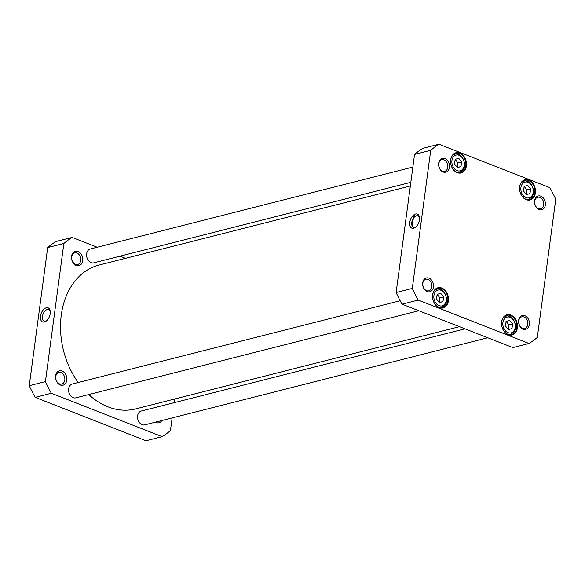 <?xml version="1.0" encoding="UTF-8"?>
<svg xmlns="http://www.w3.org/2000/svg" width="585" height="585" viewBox="0 0 585 585"><rect width="100%" height="100%" fill="white"/><g stroke="black" fill="none" stroke-linecap="round" stroke-linejoin="round"><path stroke-width="0.88" d="M78.178 382.517A74.229 55.509 -104.2 0 1 61.279 315.03A74.229 55.509 -104.2 0 1 99.062 265.042L410.341 185.993M459.474 326.679L135.603 408.93A74.229 55.509 -104.2 0 1 88.774 394.553M412.023 226.095A73.944 55.297 -104.2 0 1 414.443 214.49M72.138 237.408L55.97 241.51A110.631 82.726 75.8 0 0 47.678 247.587L29.25 385.705A110.631 82.726 75.8 0 0 35.18 397.354L145.987 440.761L162.155 436.659L51.348 393.252A110.631 82.726 -104.2 0 1 45.418 381.603L63.845 243.484A110.631 82.726 -104.2 0 1 72.138 237.408L97.227 247.236M120.035 256.171L125.526 258.321M172.136 417.924L170.447 430.582A110.631 82.726 -104.2 0 1 162.155 436.659M174.659 399.007L174.169 402.677M155.391 422.18A7.408 5.536 75.8 0 0 161.804 420.549M55.612 375.833A7.408 5.536 75.8 0 0 63.195 385.157A7.408 5.536 75.8 0 0 64.803 373.084A7.408 5.536 75.8 0 0 55.612 375.833M71.567 256.267A7.408 5.536 75.8 0 0 79.15 265.59A7.408 5.536 75.8 0 0 80.759 253.517A7.408 5.536 75.8 0 0 71.567 256.267M71.728 256.925A5.982 4.468 -104.2 0 1 74.77 252.895A5.982 4.468 -104.2 0 1 80.752 260.457A5.982 4.468 -104.2 0 1 77.71 264.486A5.982 4.468 -104.2 0 1 71.728 256.925M158.169 421.471A5.982 4.468 -104.2 0 1 157.687 421.631A5.982 4.468 -104.2 0 1 157.182 421.719M55.772 376.491A5.982 4.468 -104.2 0 1 58.814 372.462A5.982 4.468 -104.2 0 1 64.803 380.031A5.982 4.468 -104.2 0 1 61.761 384.053A5.982 4.468 -104.2 0 1 55.772 376.491M46.873 320.514A6.113 3.576 111.4 0 1 44.204 321.011A6.113 3.576 111.4 0 1 42.5 316.317A6.113 3.576 111.4 0 1 48.665 309.626A6.113 3.576 111.4 0 1 50.281 311.805M40.504 316.127A7.539 4.409 -68.6 0 0 46.412 320.924A7.539 4.409 -68.6 0 0 50.222 311.198A7.539 4.409 -68.6 0 0 45.396 308.141A7.539 4.409 -68.6 0 0 40.504 316.127M47.678 247.587L63.845 243.484M29.25 385.705L45.418 381.603M35.18 397.354L51.348 393.252M412.864 167.076L90.273 248.998A7.137 5.338 75.8 0 0 86.858 257.232A7.137 5.338 75.8 0 0 93.79 262.833L410.831 182.323M400.162 300.748L72.255 384.016A7.137 5.338 75.8 0 0 68.84 392.25A7.137 5.338 75.8 0 0 75.772 397.851L418.794 310.745M464.965 328.828L141.241 411.043A7.137 5.338 75.8 0 0 137.826 419.269A7.137 5.338 75.8 0 0 144.751 424.878L487.773 337.764M509.667 320.346L512.592 323.944L511.97 328.594L508.423 329.655L505.498 326.064L506.12 321.406L509.667 320.346M458.698 158.301L461.623 161.899L461.002 166.549L457.455 167.61L454.538 164.019L455.159 159.361L458.698 158.301M527.685 185.328L530.602 188.918L529.981 193.577L526.441 194.637L523.516 191.039L524.138 186.388L527.685 185.328M440.688 293.326L443.605 296.917L442.984 301.575L439.445 302.635L436.52 299.037L437.141 294.387L440.688 293.326M537.322 337.413L555.75 199.295A110.631 82.726 75.8 0 0 549.82 187.646L439.013 144.239A110.631 82.726 75.8 0 0 430.721 150.316L412.293 288.434A110.631 82.726 75.8 0 0 418.224 300.083L529.03 343.49A110.631 82.726 75.8 0 0 537.322 337.413M517.374 327.966A10.42 7.795 75.8 0 0 506.705 314.847A10.42 7.795 75.8 0 0 504.438 331.834A10.42 7.795 75.8 0 0 517.374 327.966M466.406 165.921A10.42 7.795 75.8 0 0 455.737 152.809A10.42 7.795 75.8 0 0 453.47 169.796A10.42 7.795 75.8 0 0 466.406 165.921M529.381 324.543A7.122 5.324 75.8 0 0 522.091 315.578A7.122 5.324 75.8 0 0 520.548 327.19A7.122 5.324 75.8 0 0 529.381 324.543M449.412 167.398A7.122 5.324 75.8 0 0 442.121 158.433A7.122 5.324 75.8 0 0 440.571 170.038A7.122 5.324 75.8 0 0 449.412 167.398M545.337 204.977A7.122 5.324 75.8 0 0 538.046 196.012A7.122 5.324 75.8 0 0 536.496 207.617A7.122 5.324 75.8 0 0 545.337 204.977M433.456 286.964A7.122 5.324 75.8 0 0 426.165 277.999A7.122 5.324 75.8 0 0 424.615 289.612A7.122 5.324 75.8 0 0 433.456 286.964M535.385 192.948A10.42 7.795 75.8 0 0 524.716 179.829A10.42 7.795 75.8 0 0 522.449 196.816A10.42 7.795 75.8 0 0 535.385 192.948M448.388 300.946A10.42 7.795 75.8 0 0 437.719 287.827A10.42 7.795 75.8 0 0 435.452 304.814A10.42 7.795 75.8 0 0 448.388 300.946M508.292 329.53L508.913 324.872L505.988 321.282M508.913 324.872L512.592 323.944M511.97 328.594L508.314 329.523M529.981 193.577L526.332 194.505L526.931 189.854L524.006 186.264M526.931 189.854L530.602 188.918M439.313 302.503L439.935 297.853L437.01 294.255M439.935 297.853L443.605 296.917M442.984 301.575L439.335 302.496M457.331 167.485L457.945 162.835L455.028 159.237M457.945 162.835L461.623 161.899M461.002 166.549L457.353 167.478M416.132 226.739A6.113 3.576 111.4 0 1 413.463 227.236A6.113 3.576 111.4 0 1 412.366 220.238A6.113 3.576 111.4 0 1 417.924 215.85A6.113 3.576 111.4 0 1 419.547 218.03M419.467 219.887A7.539 4.409 -68.6 0 0 419.489 217.423A7.539 4.409 -68.6 0 0 413.69 214.995A7.539 4.409 -68.6 0 0 409.771 224.991A7.539 4.409 -68.6 0 0 415.679 227.148A7.539 4.409 -68.6 0 0 419.467 219.887M430.721 150.316L414.553 154.418L396.125 292.537A110.631 82.726 75.8 0 0 402.056 304.185L512.862 347.592L529.03 343.49M412.293 288.434L396.125 292.537M447.796 300.887A9.989 7.473 -104.2 0 1 442.706 307.615A9.989 7.473 -104.2 0 1 433.002 299.769A9.989 7.473 -104.2 0 1 437.785 288.244A9.989 7.473 -104.2 0 1 447.796 300.887M516.774 327.907A9.989 7.473 -104.2 0 1 511.685 334.642A9.989 7.473 -104.2 0 1 501.988 326.796A9.989 7.473 -104.2 0 1 506.771 315.271A9.989 7.473 -104.2 0 1 516.774 327.907M534.792 192.889A9.989 7.473 -104.2 0 1 529.703 199.617A9.989 7.473 -104.2 0 1 519.999 191.778A9.989 7.473 -104.2 0 1 524.782 180.253A9.989 7.473 -104.2 0 1 534.792 192.889M465.806 165.869A9.989 7.473 -104.2 0 1 460.724 172.597A9.989 7.473 -104.2 0 1 451.02 164.751A9.989 7.473 -104.2 0 1 455.803 153.226A9.989 7.473 -104.2 0 1 465.806 165.869M439.013 144.239L422.845 148.341A110.631 82.726 75.8 0 0 414.553 154.418M431.862 286.811A5.982 4.468 -104.2 0 1 428.82 290.84A5.982 4.468 -104.2 0 1 423.013 286.145A5.982 4.468 -104.2 0 1 425.873 279.25A5.982 4.468 -104.2 0 1 431.862 286.811M527.787 324.39A5.982 4.468 -104.2 0 1 524.745 328.419A5.982 4.468 -104.2 0 1 518.939 323.724A5.982 4.468 -104.2 0 1 521.798 316.829A5.982 4.468 -104.2 0 1 527.787 324.39M543.743 204.823A5.982 4.468 -104.2 0 1 540.701 208.852A5.982 4.468 -104.2 0 1 534.895 204.158A5.982 4.468 -104.2 0 1 537.754 197.262A5.982 4.468 -104.2 0 1 543.743 204.823M447.81 167.244A5.982 4.468 -104.2 0 1 444.768 171.266A5.982 4.468 -104.2 0 1 438.969 166.579A5.982 4.468 -104.2 0 1 441.829 159.683A5.982 4.468 -104.2 0 1 447.81 167.244M418.224 300.083L402.056 304.185M513.001 319.571A8.139 6.084 -104.2 0 1 511.231 332.836A8.139 6.084 -104.2 0 1 502.903 322.591A8.139 6.084 -104.2 0 1 513.001 319.571M462.033 157.533A8.139 6.084 -104.2 0 1 460.263 170.791A8.139 6.084 -104.2 0 1 451.934 160.553A8.139 6.084 -104.2 0 1 462.033 157.533M531.019 184.553A8.139 6.084 -104.2 0 1 529.25 197.818A8.139 6.084 -104.2 0 1 520.913 187.573A8.139 6.084 -104.2 0 1 531.019 184.553M444.022 292.551A8.139 6.084 -104.2 0 1 442.253 305.816A8.139 6.084 -104.2 0 1 433.916 295.571A8.139 6.084 -104.2 0 1 444.022 292.551M506.793 333.772A9.28 6.94 75.8 0 0 510.595 334.181C516.255 331.593 517.111 326.547 513.155 319.037C510.522 316.397 508.146 315.447 506.025 316.192A9.28 6.94 75.8 0 0 502.881 318.372M524.811 198.754A9.28 6.94 75.8 0 0 528.606 199.163C534.273 196.575 535.121 191.529 531.165 184.019C528.54 181.372 526.164 180.429 524.043 181.174A9.28 6.94 75.8 0 0 520.899 183.354M437.814 306.745A9.28 6.94 75.8 0 0 441.609 307.154C447.276 304.573 448.125 299.527 444.169 292.017C441.543 289.37 439.167 288.42 437.046 289.173A9.28 6.94 75.8 0 0 433.902 291.345M455.825 171.727A9.28 6.94 75.8 0 0 459.627 172.136C465.287 169.555 466.143 164.502 462.187 156.999C459.554 154.352 457.178 153.402 455.057 154.155A9.28 6.94 75.8 0 0 451.912 156.327M506.025 316.192L504.255 316.646M510.595 334.181L508.826 334.627M524.043 181.174L522.273 181.628M528.606 199.163L526.836 199.609M437.046 289.173L435.277 289.619M441.609 307.154L439.84 307.608M455.057 154.155L453.295 154.601M459.627 172.136L457.858 172.59"/></g></svg>
